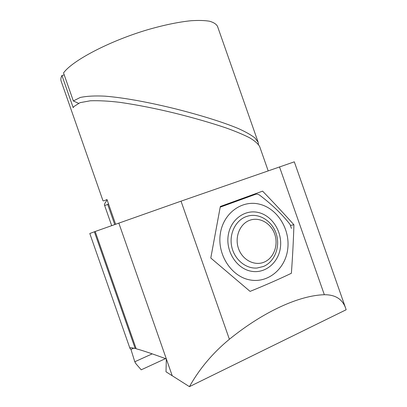 <?xml version="1.0" encoding="UTF-8"?>
<svg xmlns="http://www.w3.org/2000/svg" width="407" height="407" viewBox="0 0 407 407"><rect width="100%" height="100%" fill="white"/><g stroke="black" fill="none" stroke-linecap="round" stroke-linejoin="round"><path stroke-width="0.61" d="M94.378 231.792L89.799 233.521L129.919 348.285L130.113 347.848C130.647 347.588 132.341 347.812 135.19 348.514L94.378 231.792L95.187 231.507L136.182 348.774C142.231 350.381 152.279 353.764 166.336 358.913L166.005 371.8L189.438 386.65L346.148 309.758L345.67 308.252C342.48 299.16 335.373 294.648 324.338 294.724C299.603 295.39 263.97 311.223 229.385 339.26C212.846 352.879 199.532 368.676 189.438 386.65M114.718 224.506L107.692 204.416C105.713 205.332 104.63 205.499 104.441 204.935C104.263 204.228 105.169 202.6 107.163 200.051M135.974 348.168L135.19 348.514M108.455 203.754L107.692 204.416M152.213 353.861L134.788 361.762L135.979 363.812L141.219 369.815L165.517 358.613M134.788 361.762L130.952 349.425L129.919 348.285M133.766 348.178L130.952 349.425M258.465 144.465L258.17 142.297L254.924 137.937C251.048 134.9 245.482 131.756 238.237 128.505C222.492 121.952 199.969 115.054 175.565 108.873C151.038 102.829 125.727 97.838 105.037 96.164C95.167 95.66 86.905 96.093 80.255 97.461L73.336 100.956L63.538 72.939C72.136 60.74 109.096 41.138 147.68 29.716C164.087 25.005 178.515 22.014 190.954 20.737C198.509 20.238 204.731 20.406 209.61 21.235C213.67 22.416 216.3 24.115 217.506 26.338L258.17 142.297M73.336 100.956L78.48 103.276M345.67 308.252L294.307 161.833L181.034 201.16L95.182 231.497M268.162 170.792L259.691 146.642C258.17 143.808 254.782 140.842 249.522 137.734C243.254 134.559 235.475 131.308 226.18 127.971C211.101 122.878 194.103 117.974 175.183 113.253C156.12 108.593 137.77 104.965 120.136 102.381C108.934 101.028 99.008 100.493 90.349 100.783L80.047 102.661L73.937 106.527L73.189 107.651L61.935 75.473C60.841 77.64 60.577 79.513 61.136 81.1L102.925 200.59C103.103 201.139 104.304 200.849 106.527 199.71L106.965 199.481L115.603 224.191M262.591 191.137L220.329 206.476L210.79 258.023L250.081 291.387C265.542 285.103 279.314 279.065 291.387 273.265C292.608 256.4 293.452 240.242 293.92 224.781C284.228 213.934 273.784 202.722 262.591 191.137M293.92 224.781L290.669 225.386M64.235 74.939L61.935 75.473M249.552 220.35C239.779 223.957 234.457 237.256 238.517 248.596C242.424 259.992 254.604 266.275 264.189 262.113C273.83 258.124 278.622 245.034 274.7 234.076C270.92 223.061 259.269 216.575 249.552 220.35M263.471 266.468C274.542 261.833 280.306 247.191 276.429 234.422C272.69 221.617 260.053 213.09 248.479 215.913L246.021 216.672C235.47 220.569 228.958 233.949 231.736 246.713C234.407 259.498 245.848 268.986 257.102 268.025L263.471 266.468M249.939 279.924C231.522 276.684 217.221 254.874 220.253 234.167C223.005 213.4 241.738 199.7 259.432 204.172C277.182 208.343 290.125 228.866 287.78 248.652C285.694 268.488 268.32 283.476 249.939 279.924M251.033 271.204C236.823 268.605 225.865 251.821 228.149 235.862C230.22 219.851 244.617 209.122 258.389 212.505C272.197 215.664 282.341 231.675 280.464 247.085C278.795 262.53 265.216 274.038 251.033 271.204M291.458 228.419L290.059 224.43C282.137 214.296 271.978 204.523 259.595 195.116L257.646 194.144L255.998 194.149L246.947 196.866M220.212 207.163L255.85 194.195M279.497 166.865L324.338 294.724M181.034 201.16L229.385 339.26M118.813 223.051L172.222 375.753M111.666 225.59L104.441 204.935M256.013 194.144L247.034 196.835"/></g></svg>
